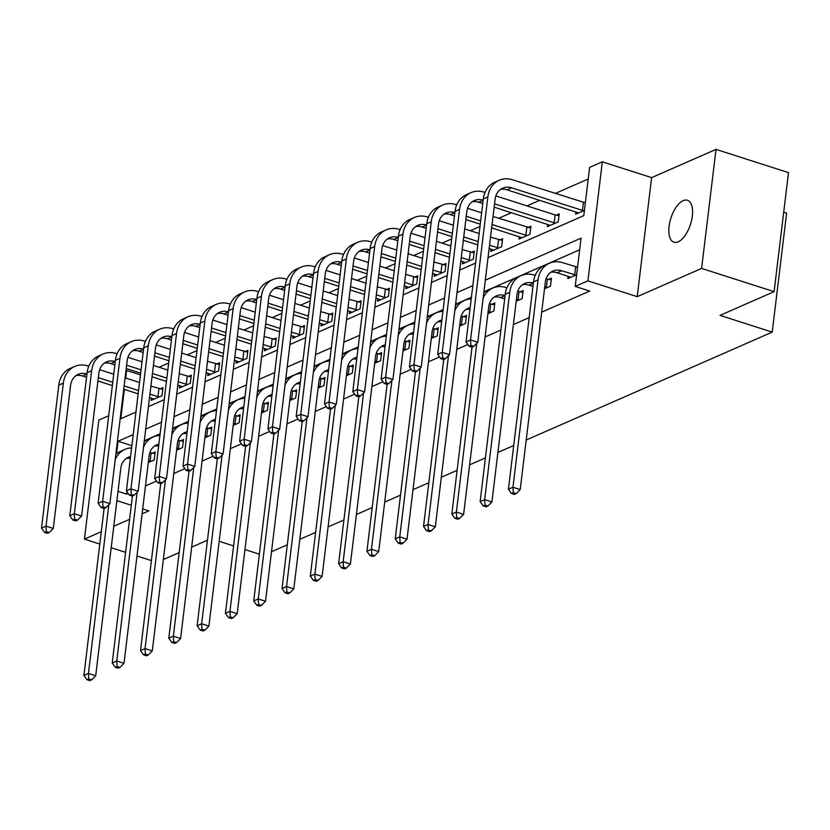 <?xml version="1.0" encoding="UTF-8"?>
<svg xmlns="http://www.w3.org/2000/svg" width="830" height="830" viewBox="0 0 830 830"><rect width="100%" height="100%" fill="white"/><g stroke="black" fill="none" stroke-linecap="round" stroke-linejoin="round"><path stroke-width="1.25" d="M683.183 200.642A22.026 10.271 -72.2 0 0 669.789 222.233A22.026 10.271 -72.2 0 0 673.97 242.215A22.026 10.271 -72.2 0 0 678.203 241.821A22.026 10.271 -72.2 0 0 691.598 220.241A22.026 10.271 -72.2 0 0 687.427 200.258A22.026 10.271 -72.2 0 0 683.183 200.642M488.04 257.642L583.791 215.644L589.632 167.39L602.331 161.819L587.92 280.862L575.221 286.423L581.062 238.169L485.322 280.167M651.612 177.63L637.212 296.663L701.609 268.422L774.1 291.662L788.5 172.63L716.02 149.379L651.612 177.63L602.331 161.819M783.717 212.148L786.622 213.082L772.222 332.114L526.21 440.025M108.699 415.757L98.832 420.084L84.432 539.127L101.302 531.719M125.963 370.761L126.648 370.46L125.724 378.065M140.436 374.88L126.648 370.46M588.221 179.01L555.249 193.473M539.718 200.289L526.957 205.892M511.415 212.708L498.654 218.3M479.989 226.486L470.351 230.719M451.686 238.905L442.048 243.128M423.383 251.314L413.745 255.536M395.08 263.722L385.442 267.955M366.787 276.141L357.149 280.364M338.484 288.55L328.846 292.783M310.181 300.968L300.543 305.191M281.878 313.377L272.24 317.61M253.575 325.796L243.937 330.018M225.272 338.204L215.634 342.437M196.98 350.623L187.341 354.846M168.677 363.032L159.038 367.265M701.609 268.422L716.02 149.379M151.402 560.603L136.992 555.986M125.61 552.334L111.189 547.707M99.808 544.055L84.432 539.127M513.718 445.502L497.907 452.433M485.415 457.911L469.604 464.852M457.123 470.32L441.301 477.26M428.82 482.738L412.998 489.669M400.517 495.147L384.705 502.088M372.214 507.566L356.402 514.496M343.911 519.974L328.099 526.915M315.608 532.393L299.796 539.324M287.315 544.802L271.493 551.742M151.413 398.11L151.133 400.423L162.026 395.651L162.991 387.61L160.055 388.907M179.716 385.691L179.436 388.015L190.319 383.242L191.294 375.202L188.348 376.488M208.019 373.282L207.739 375.606L218.622 370.823L219.597 362.783L216.651 364.08M236.322 360.863L236.042 363.187L246.925 358.415L247.9 350.374L244.954 351.661M264.625 348.455L264.345 350.779L275.228 345.996L276.203 337.955L273.257 339.252M292.928 336.036L292.648 338.36L303.531 333.587L304.506 325.547L301.56 326.833M321.22 323.627L320.94 325.951L331.834 321.179L332.799 313.128L329.863 314.425M349.523 311.219L349.243 313.533L360.127 308.76L361.102 300.719L358.155 302.006M377.826 298.8L377.546 301.124L388.43 296.351L389.405 288.3L386.458 289.597M406.129 286.392L405.849 288.705L416.733 283.933L417.708 275.892L414.761 277.179M434.432 273.973L434.152 276.297L445.036 271.524L446.011 263.473L443.064 264.77M462.735 261.564L462.455 263.878L473.339 259.105L474.314 251.065L471.367 252.362M491.028 249.145L490.748 251.469L501.642 246.697L502.607 238.656L499.67 239.943M519.331 236.737L519.051 239.061L529.934 234.278L530.91 226.237L527.963 227.534M547.634 224.318L547.354 226.642L558.237 221.869L559.213 213.829L556.266 215.115M575.937 211.909L575.657 214.233L584.424 210.384M585.399 202.344L584.569 202.707M127.032 491.765L126.741 494.141L128.245 493.487M145.468 485.934L156.548 481.068M173.761 473.515L184.851 468.66M202.064 461.107L213.154 456.241M230.367 448.688L241.447 443.832M258.67 436.279L269.75 431.413M286.973 423.871L298.053 419.005M315.276 411.452L326.356 406.596M343.579 399.043L354.659 394.177M371.871 386.624L382.962 381.769M400.174 374.216L411.255 369.35M428.477 361.797L439.558 356.942M456.78 349.389L467.861 344.523M485.083 336.97L500.895 330.039M513.386 324.561L529.198 317.62M541.679 312.142L589.715 291.081L575.221 286.423M579.662 249.799L483.911 291.787M471.419 297.264L455.608 304.205M443.127 309.683L427.305 316.614M414.824 322.092L399.002 329.033M386.521 334.511L370.709 341.441M358.218 346.919L342.406 353.86M329.915 359.328L314.103 366.269M301.612 371.747L285.8 378.677M273.319 384.155L257.497 391.096M245.016 396.574L229.194 403.505M216.713 408.983L200.901 415.923M188.41 421.401L172.599 428.332M160.107 433.81L144.296 440.751M148.29 462.611L154.235 459.996L155.21 451.956L152.263 453.242M176.593 450.192L182.538 447.588L183.513 439.537L180.567 440.834M204.886 437.784L210.841 435.169L211.806 427.128L208.87 428.425M233.189 425.365L239.144 422.761L240.109 414.72L237.173 416.006M261.492 412.956L267.436 410.342L268.412 402.301L265.465 403.598M289.795 400.537L295.739 397.933L296.715 389.893L293.768 391.179M318.098 388.129L324.042 385.514L325.018 377.474L322.071 378.771M346.401 375.71L352.345 373.106L353.321 365.065L350.374 366.352M374.693 363.301L380.648 360.697L381.624 352.646L378.677 353.943M402.996 350.893L408.951 348.278L409.916 340.238L406.98 341.524M431.299 338.474L437.244 335.87L438.219 327.819L435.273 329.116M459.602 326.065L465.547 323.451L466.522 315.41L463.576 316.697M487.905 313.647L493.85 311.043L494.825 302.992L491.879 304.288M516.208 301.238L522.153 298.624L523.128 290.583L520.182 291.88M544.501 288.819L550.456 286.215L551.431 278.175L548.485 279.461M568.145 276.255L567.865 278.579L576.643 274.73M577.607 266.689L576.788 267.053M637.212 296.663L587.92 280.862M126.741 494.141L118.005 491.35M142.086 513.832L148.829 510.875L142.687 508.904M131.306 505.252L116.885 500.625M113.783 526.241L129.605 519.31M207.469 540.195L191.657 547.126M179.166 552.604L163.354 559.545M219.162 541.285L233.583 545.912M244.964 549.564L259.375 554.181M774.1 291.662L720.035 315.379L772.222 332.114M124.355 389.426L120.807 418.714L135.944 412.074M148.425 406.607L164.236 399.666M176.728 394.188L192.539 387.257M205.031 381.779L220.842 374.838M233.334 369.36L249.145 362.43M261.637 356.952L277.448 350.011M289.929 344.533L305.751 337.603M318.232 332.125L334.044 325.184M346.535 319.706L362.347 312.775M374.838 307.297L390.65 300.356M403.141 294.878L418.953 287.948M431.444 282.47L447.256 275.529M459.737 270.061L475.559 263.12M133.215 434.598L118.078 441.238L116.574 453.678M472.83 285.644L457.019 292.575M444.527 298.053L428.716 304.994M416.224 310.472L400.413 317.402M387.921 322.88L372.11 329.821M359.629 335.299L343.807 342.23M331.326 347.708L315.514 354.649M303.023 360.116L287.211 367.057M274.72 372.535L258.908 379.466M246.417 384.944L230.605 391.885M218.114 397.363L202.302 404.293M189.821 409.771L173.999 416.712M161.518 422.19L145.707 429.12M131.877 445.658L118.078 441.238M151.288 461.293L148.529 460.577M149.846 452.641L154.992 453.709M130.331 458.409A17.212 14.079 66.3 0 0 126.212 458.523M130.559 456.573A17.212 14.079 66.3 0 0 128.37 457.278A17.212 14.079 66.3 0 0 120.786 468.39L95.699 675.745L91.653 679.822L88.758 678.888L86.943 679.687L89.837 680.621L91.653 679.822M86.943 679.687L83.913 675.402L104.113 508.468M83.913 675.402L88.447 673.421L108.865 504.65M115.214 459.623A25.813 21.113 -113.7 0 1 124.915 449.404A25.813 21.113 -113.7 0 1 131.597 447.93M115.858 454.269A25.813 21.113 -113.7 0 1 120.381 451.385L124.915 449.404M88.758 678.888L88.447 673.421L95.699 675.745M150.147 461.096L151.122 453.056M44.53 532.404L47.424 533.327L49.24 532.538L46.345 531.605L44.53 532.404L41.5 528.119L46.034 526.127L63.339 383.128A25.813 21.113 -113.7 0 1 74.721 366.455A25.813 21.113 -113.7 0 1 88.001 365.968L88.8 366.217M99.642 369.703L113.72 374.216M125.102 377.868L139.523 382.495M150.904 386.147L162.784 389.363M154.079 399.137L149.525 397.497M138.143 393.845L123.732 389.229M112.351 385.577L97.93 380.949M86.548 377.297L82.492 376A17.212 14.079 66.3 0 0 76.018 375.575M159.08 396.948L149.929 394.188M138.548 390.536L124.127 385.909M112.745 382.257L98.334 377.64M86.953 373.988A17.212 14.079 66.3 0 0 78.176 374.34A17.212 14.079 66.3 0 0 70.592 385.452L53.286 528.451L49.24 532.538M41.5 528.119L58.806 385.11A25.813 21.113 -113.7 0 1 70.177 368.447L74.721 366.455M46.345 531.605L46.034 526.127L53.286 528.451M157.939 396.75L158.914 388.71M179.591 448.874L176.832 448.169M178.139 440.232L183.295 441.29M158.634 445.99A17.212 14.079 66.3 0 0 154.515 446.104M158.862 444.154A17.212 14.079 66.3 0 0 156.673 444.87A17.212 14.079 66.3 0 0 149.089 455.981L124.002 663.326L119.956 667.413L117.061 666.48L115.246 667.279L118.14 668.202L119.956 667.413M115.246 667.279L112.216 662.994L132.416 496.06M112.216 662.994L116.75 661.002L137.168 492.242M143.507 447.214A25.813 21.113 -113.7 0 1 153.218 436.985A25.813 21.113 -113.7 0 1 159.9 435.511M144.161 441.861A25.813 21.113 -113.7 0 1 148.684 438.977L153.218 436.985M117.061 666.48L116.75 661.002L124.002 663.326M178.45 448.688L179.425 440.647M207.894 436.466L205.135 435.75M206.442 427.813L211.598 428.882M186.937 433.582A17.212 14.079 66.3 0 0 182.818 433.696M187.155 431.745A17.212 14.079 66.3 0 0 184.976 432.451A17.212 14.079 66.3 0 0 177.392 443.562L152.295 650.917L148.259 654.995L145.354 654.071L143.549 654.86L146.443 655.793L148.259 654.995M143.549 654.86L140.519 650.575L160.719 483.641M140.519 650.575L145.053 648.593L165.471 479.823M171.81 434.806A25.813 21.113 -113.7 0 1 181.521 424.576A25.813 21.113 -113.7 0 1 188.203 423.103M172.464 429.442A25.813 21.113 -113.7 0 1 176.977 426.558L181.521 424.576M145.354 654.071L145.053 648.593L152.295 650.917M206.753 436.269L207.728 428.228M72.833 519.985L75.727 520.918L77.543 520.12L74.648 519.196L72.833 519.985L69.803 515.7L74.337 513.718L91.642 370.709A25.813 21.113 -113.7 0 1 103.013 354.047A25.813 21.113 -113.7 0 1 116.304 353.559L117.092 353.808M127.945 357.284L142.023 361.807M153.405 365.459L167.826 370.076M179.207 373.728L191.087 376.945M182.382 386.728L177.828 385.089M166.446 381.437L152.035 376.81M140.654 373.158L126.233 368.541M114.851 364.889L110.795 363.592A17.212 14.079 66.3 0 0 104.31 363.167M187.383 384.529L178.232 381.769M166.851 378.117L152.429 373.5M141.048 369.848L126.637 365.221M115.256 361.569A17.212 14.079 66.3 0 0 106.479 361.921A17.212 14.079 66.3 0 0 98.895 373.033L81.589 516.042L77.543 520.12M69.803 515.7L87.109 372.701A25.813 21.113 -113.7 0 1 98.48 356.029L103.013 354.047M74.648 519.196L74.337 513.718L81.589 516.042M186.242 384.342L187.207 376.301M101.136 507.576L104.03 508.5L105.846 507.711L102.941 506.777L101.136 507.576L98.106 503.291L102.64 501.299L119.945 358.301A25.813 21.113 -113.7 0 1 131.316 341.628A25.813 21.113 -113.7 0 1 144.607 341.14L145.395 341.4M156.248 344.875L170.326 349.389M181.708 353.041L196.119 357.668M207.5 361.32L219.39 364.536M210.685 374.309L206.131 372.67M194.749 369.028L180.328 364.401M168.947 360.749L154.536 356.122M143.154 352.47L139.098 351.173A17.212 14.079 66.3 0 0 132.613 350.748M215.675 372.12L206.535 369.36M195.154 365.708L180.733 361.081M169.351 357.429L154.94 352.812M143.559 349.16A17.212 14.079 66.3 0 0 134.771 349.513A17.212 14.079 66.3 0 0 127.187 360.625L109.882 503.623L105.846 507.711M98.106 503.291L115.412 360.282A25.813 21.113 -113.7 0 1 126.783 343.62L131.316 341.628M102.941 506.777L102.64 501.299L109.882 503.623M214.534 371.923L215.51 363.882M236.197 424.047L233.438 423.342M234.745 415.405L239.901 416.463M215.24 421.163A17.212 14.079 66.3 0 0 211.111 421.277M215.458 419.326A17.212 14.079 66.3 0 0 213.279 420.042A17.212 14.079 66.3 0 0 205.695 431.154L180.598 638.498L176.562 642.586L173.657 641.652L171.841 642.451L174.746 643.375L176.562 642.586M171.841 642.451L168.812 638.166L189.022 471.233M168.812 638.166L173.356 636.174L193.774 467.415M200.113 422.387A25.813 21.113 -113.7 0 1 209.814 412.157A25.813 21.113 -113.7 0 1 216.506 410.694M200.767 417.034A25.813 21.113 -113.7 0 1 205.28 414.149L209.814 412.157M173.657 641.652L173.356 636.174L180.598 638.498M235.056 423.86L236.031 415.82M264.5 411.639L261.74 410.923M263.048 402.996L268.204 404.054M243.543 408.754A17.212 14.079 66.3 0 0 239.413 408.868M243.761 406.918A17.212 14.079 66.3 0 0 241.572 407.623A17.212 14.079 66.3 0 0 233.998 418.735L208.901 626.09L204.865 630.167L201.96 629.244L200.144 630.032L203.049 630.966L204.865 630.167M200.144 630.032L197.115 625.758L217.315 458.814M197.115 625.758L201.649 623.766L222.077 454.996M228.416 409.979A25.813 21.113 -113.7 0 1 238.117 399.749A25.813 21.113 -113.7 0 1 244.809 398.276M229.059 404.625A25.813 21.113 -113.7 0 1 233.583 401.73L238.117 399.749M201.96 629.244L201.649 623.766L208.901 626.09M263.359 411.441L264.324 403.401M292.793 399.22L290.044 398.514M291.351 390.577L296.507 391.636M271.835 396.335A17.212 14.079 66.3 0 0 267.717 396.45M272.064 394.509A17.212 14.079 66.3 0 0 269.875 395.215A17.212 14.079 66.3 0 0 262.29 406.327L237.204 613.671L233.157 617.759L230.263 616.825L228.447 617.624L231.342 618.558L233.157 617.759M228.447 617.624L225.418 613.339L245.618 446.405M225.418 613.339L229.952 611.347L250.38 442.587M256.719 397.56A25.813 21.113 -113.7 0 1 266.42 387.33A25.813 21.113 -113.7 0 1 273.112 385.867M257.362 392.206A25.813 21.113 -113.7 0 1 261.886 389.322L266.42 387.33M230.263 616.825L229.952 611.347L237.204 613.671M291.652 399.033L292.627 390.992M129.428 495.157L132.333 496.091L134.149 495.292L131.244 494.369L129.428 495.157L126.409 490.883L130.943 488.891L148.248 345.882A25.813 21.113 -113.7 0 1 159.619 329.22A25.813 21.113 -113.7 0 1 172.91 328.732L173.698 328.981M184.55 332.457L198.629 336.98M210.011 340.632L224.422 345.249M235.803 348.901L247.682 352.117M238.988 361.901L234.434 360.262M223.052 356.61L208.631 351.982M197.25 348.341L182.839 343.713M171.457 340.061L167.401 338.764A17.212 14.079 66.3 0 0 160.916 338.339M243.979 359.701L234.838 356.942M223.446 353.3L209.036 348.673M197.654 345.021L183.233 340.393M171.851 336.741A17.212 14.079 66.3 0 0 163.074 337.094A17.212 14.079 66.3 0 0 155.49 348.206L138.185 491.215L134.149 495.292M126.409 490.883L143.715 347.874A25.813 21.113 -113.7 0 1 155.085 331.201L159.619 329.22M131.244 494.369L130.943 488.891L138.185 491.215M242.837 359.514L243.813 351.474M157.731 482.749L160.636 483.683L162.452 482.884L159.547 481.95L157.731 482.749L154.702 478.464L159.236 476.472L176.551 333.473A25.813 21.113 -113.7 0 1 187.922 316.801A25.813 21.113 -113.7 0 1 201.213 316.313L202.001 316.572M212.843 320.048L226.932 324.561M238.314 328.213L252.725 332.84M264.106 336.492L275.985 339.709M267.291 349.482L262.737 347.853M251.355 344.201L236.934 339.574M225.553 335.922L211.142 331.295M199.76 327.653L195.704 326.346A17.212 14.079 66.3 0 0 189.219 325.92M272.281 347.293L263.131 344.533M251.749 340.881L237.339 336.254M225.957 332.612L211.536 327.985M200.155 324.333A17.212 14.079 66.3 0 0 191.377 324.686A17.212 14.079 66.3 0 0 183.793 335.797L166.488 478.796L162.452 482.884M154.702 478.464L172.007 335.455A25.813 21.113 -113.7 0 1 183.388 318.793L187.922 316.801M159.547 481.95L159.236 476.472L166.488 478.796M271.14 347.106L272.115 339.055M186.034 470.33L188.939 471.264L190.744 470.465L187.85 469.541L186.034 470.33L183.005 466.055L187.538 464.063L204.844 321.054A25.813 21.113 -113.7 0 1 216.225 304.392A25.813 21.113 -113.7 0 1 229.516 303.905L230.304 304.154M241.146 307.639L255.225 312.153M266.606 315.805L281.028 320.421M292.409 324.074L304.288 327.29M295.584 337.073L291.04 335.434M279.648 331.782L265.237 327.165M253.856 323.513L239.434 318.886M228.053 315.234L224.007 313.937A17.212 14.079 66.3 0 0 217.522 313.512M300.585 334.874L291.434 332.125M280.052 328.473L265.642 323.845M254.26 320.193L239.839 315.566M228.458 311.924A17.212 14.079 66.3 0 0 219.68 312.267A17.212 14.079 66.3 0 0 212.096 323.378L194.791 466.387L190.744 470.465M183.005 466.055L200.31 323.046A25.813 21.113 -113.7 0 1 211.692 306.374L216.225 304.392M187.85 469.541L187.538 464.063L194.791 466.387M299.443 334.687L300.419 326.647M214.337 457.921L217.232 458.855L219.047 458.056L216.153 457.123L214.337 457.921L211.308 453.637L215.841 451.645L233.147 308.646A25.813 21.113 -113.7 0 1 244.528 291.973A25.813 21.113 -113.7 0 1 257.808 291.486L258.607 291.745M269.449 295.221L283.528 299.734M294.909 303.386L309.331 308.013M320.712 311.665L332.591 314.881M323.887 324.655L319.332 323.026M307.951 319.374L293.54 314.746M282.159 311.094L267.737 306.478M256.356 302.826L252.31 301.518A17.212 14.079 66.3 0 0 245.825 301.093M328.888 322.465L319.737 319.706M308.355 316.054L293.934 311.437M282.553 307.785L268.142 303.158M256.761 299.506A17.212 14.079 66.3 0 0 247.983 299.858A17.212 14.079 66.3 0 0 240.399 310.97L223.094 453.979L219.047 458.056M211.308 453.637L228.613 310.638A25.813 21.113 -113.7 0 1 239.984 293.965L244.528 291.973M216.153 457.123L215.841 451.645L223.094 453.979M327.746 322.279L328.721 314.228M242.64 445.513L245.535 446.436L247.35 445.648L244.456 444.714L242.64 445.513L239.611 441.228L244.145 439.236L261.45 296.227A25.813 21.113 -113.7 0 1 272.821 279.565A25.813 21.113 -113.7 0 1 286.111 279.077L286.9 279.326M297.752 282.812L311.831 287.325M323.212 290.977L337.634 295.594M349.015 299.246L360.894 302.462M352.19 312.246L347.635 310.607M336.254 306.955L321.843 302.338M310.462 298.686L296.04 294.059M284.659 290.407L280.602 289.11A17.212 14.079 66.3 0 0 274.118 288.684M357.19 310.057L348.04 307.297M336.658 303.645L322.237 299.018M310.856 295.366L296.445 290.749M285.064 287.097A17.212 14.079 66.3 0 0 276.286 287.439A17.212 14.079 66.3 0 0 268.702 298.551L251.397 441.56L247.35 445.648M239.611 441.228L256.916 298.219A25.813 21.113 -113.7 0 1 268.287 281.557L272.821 279.565M244.456 444.714L244.145 439.236L251.397 441.56M356.049 309.86L357.014 301.819M270.943 433.094L273.838 434.028L275.653 433.229L272.759 432.295L270.943 433.094L267.914 428.809L272.448 426.827L289.753 283.819A25.813 21.113 -113.7 0 1 301.124 267.146A25.813 21.113 -113.7 0 1 314.414 266.658L315.203 266.918M326.055 270.393L340.134 274.906M351.515 278.558L365.926 283.186M377.318 286.838L389.197 290.054M380.493 299.827L375.938 298.198M364.557 294.546L350.136 289.919M338.754 286.267L324.343 281.65M312.962 277.998L308.905 276.691A17.212 14.079 66.3 0 0 302.421 276.276M385.483 297.638L376.343 294.878M364.961 291.226L350.54 286.609M339.159 282.957L324.748 278.33M313.367 274.678A17.212 14.079 66.3 0 0 304.579 275.031A17.212 14.079 66.3 0 0 296.995 286.143L279.689 429.151L275.653 433.229M267.914 428.809L285.219 285.811A25.813 21.113 -113.7 0 1 296.59 269.138L301.124 267.146M272.759 432.295L272.448 426.827L279.689 429.151M384.352 297.451L385.317 289.4M299.236 420.686L302.141 421.609L303.956 420.82L301.051 419.887L299.236 420.686L296.217 416.401L300.751 414.409L318.056 271.4A25.813 21.113 -113.7 0 1 329.427 254.737A25.813 21.113 -113.7 0 1 342.717 254.25L343.506 254.499M354.358 257.985L368.437 262.498M379.818 266.15L394.229 270.777M405.611 274.419L417.49 277.645M408.796 287.419L404.241 285.779M392.86 282.127L378.439 277.511M367.057 273.858L352.646 269.231M341.265 265.579L337.208 264.282A17.212 14.079 66.3 0 0 330.724 263.857M413.786 285.23L404.646 282.47M393.254 278.818L378.843 274.19M367.462 270.538L353.041 265.922M341.659 262.27A17.212 14.079 66.3 0 0 332.882 262.612A17.212 14.079 66.3 0 0 325.298 273.734L307.992 416.733L303.956 420.82M296.217 416.401L313.522 273.392A25.813 21.113 -113.7 0 1 324.893 256.729L329.427 254.737M301.051 419.887L300.751 414.409L307.992 416.733M412.645 285.032L413.62 276.992M327.539 408.267L330.444 409.2L332.259 408.401L329.354 407.478L327.539 408.267L324.509 403.982L329.054 402L346.359 258.991A25.813 21.113 -113.7 0 1 357.73 242.319A25.813 21.113 -113.7 0 1 371.02 241.841L371.809 242.09M382.651 245.566L396.74 250.089M408.121 253.731L422.532 258.358M433.914 262.01L445.793 265.226M437.099 275L432.544 273.371M421.163 269.719L406.742 265.092M395.36 261.44L380.949 256.823M369.568 253.171L365.511 251.864A17.212 14.079 66.3 0 0 359.027 251.449M442.089 272.811L432.938 270.051M421.557 266.399L407.146 261.782M395.765 258.13L381.344 253.503M369.962 249.851A17.212 14.079 66.3 0 0 361.185 250.204A17.212 14.079 66.3 0 0 353.601 261.315L336.295 404.324L332.259 408.401M324.509 403.982L341.815 260.983A25.813 21.113 -113.7 0 1 353.196 244.311L357.73 242.319M329.354 407.478L329.054 402L336.295 404.324M440.948 272.624L441.923 264.583M355.842 395.858L358.747 396.782L360.552 395.993L357.657 395.059L355.842 395.858L352.812 391.573L357.346 389.581L374.652 246.583A25.813 21.113 -113.7 0 1 386.033 229.91A25.813 21.113 -113.7 0 1 399.323 229.422L400.112 229.671M410.954 233.157L425.033 237.671M436.414 241.323L450.835 245.95M462.217 249.602L474.096 252.818M465.391 262.591L460.847 260.952M449.455 257.3L435.045 252.683M423.663 249.031L409.242 244.404M397.861 240.752L393.814 239.455A17.212 14.079 66.3 0 0 387.33 239.03M470.392 260.402L461.241 257.642M449.86 253.99L435.449 249.363M424.068 245.711L409.647 241.094M398.265 237.442A17.212 14.079 66.3 0 0 389.488 237.795A17.212 14.079 66.3 0 0 381.904 248.907L364.598 391.905L360.552 395.993M352.812 391.573L370.118 248.564A25.813 21.113 -113.7 0 1 381.499 231.902L386.033 229.91M357.657 395.059L357.346 389.581L364.598 391.905M469.251 260.205L470.226 252.164M384.145 383.439L387.039 384.373L388.855 383.574L385.96 382.651L384.145 383.439L381.115 379.154L385.649 377.173L402.955 234.164A25.813 21.113 -113.7 0 1 414.336 217.501A25.813 21.113 -113.7 0 1 427.616 217.014L428.415 217.263M439.257 220.739L453.336 225.262M464.717 228.914L479.138 233.531M490.52 237.183L502.399 240.399M493.694 250.183L489.14 248.544M477.758 244.892L463.348 240.264M451.966 236.612L437.545 231.995M426.163 228.343L422.117 227.047A17.212 14.079 66.3 0 0 415.633 226.621M498.695 247.983L489.544 245.224M478.163 241.572L463.752 236.955M452.36 233.303L437.95 228.675M426.568 225.023A17.212 14.079 66.3 0 0 417.791 225.376A17.212 14.079 66.3 0 0 410.207 236.488L392.901 379.497L388.855 383.574M381.115 379.154L398.421 236.156A25.813 21.113 -113.7 0 1 409.792 219.483L414.336 217.501M385.96 382.651L385.649 377.173L392.901 379.497M497.554 247.797L498.529 239.756M412.448 371.031L415.342 371.954L417.158 371.166L414.263 370.232L412.448 371.031L409.418 366.746L413.952 364.754L431.258 221.755A25.813 21.113 -113.7 0 1 442.629 205.083A25.813 21.113 -113.7 0 1 455.919 204.595L456.708 204.854M467.56 208.33L481.639 212.843M493.02 216.495L530.702 227.991M521.997 237.764L491.651 227.856M480.269 224.204L465.848 219.577M454.467 215.925L450.41 214.628A17.212 14.079 66.3 0 0 443.926 214.202M526.998 235.575L492.045 224.536M480.663 220.884L466.252 216.267M454.871 212.615A17.212 14.079 66.3 0 0 446.094 212.968A17.212 14.079 66.3 0 0 438.51 224.079L421.204 367.078L417.158 371.166M409.418 366.746L426.724 223.737A25.813 21.113 -113.7 0 1 438.095 207.075L442.629 205.083M414.263 370.232L413.952 364.754L421.204 367.078M525.857 235.378L526.822 227.337M440.751 358.612L443.645 359.546L445.461 358.747L442.566 357.823L440.751 358.612L437.721 354.337L442.255 352.345L459.561 209.336A25.813 21.113 -113.7 0 1 470.932 192.674A25.813 21.113 -113.7 0 1 484.222 192.187L485.011 192.436M495.863 195.911L555.125 214.929L559.005 215.572M550.3 225.355L494.151 207.168M482.77 203.516L478.713 202.219A17.212 14.079 66.3 0 0 472.229 201.794M555.291 223.156L494.556 203.848M483.174 200.196A17.212 14.079 66.3 0 0 474.387 200.549A17.212 14.079 66.3 0 0 466.802 211.66L449.497 354.669L445.461 358.747M437.721 354.337L455.027 211.328A25.813 21.113 -113.7 0 1 466.398 194.656L470.932 192.674M442.566 357.823L442.255 352.345L449.497 354.669M554.16 222.969L555.125 214.929M321.096 386.811L318.336 386.095M319.654 378.169L324.8 379.227M300.138 383.927A17.212 14.079 66.3 0 0 296.019 384.041M300.367 382.091A17.212 14.079 66.3 0 0 298.178 382.796A17.212 14.079 66.3 0 0 290.593 393.908L265.507 601.262L261.46 605.34L258.566 604.416L256.75 605.205L259.645 606.139L261.46 605.34M256.75 605.205L253.721 600.93L273.921 433.986M253.721 600.93L258.255 598.938L278.683 430.179M285.022 385.151A25.813 21.113 -113.7 0 1 294.723 374.921A25.813 21.113 -113.7 0 1 301.404 373.448M285.665 379.798A25.813 21.113 -113.7 0 1 290.189 376.913L294.723 374.921M258.566 604.416L258.255 598.938L265.507 601.262M319.955 386.624L320.93 378.573M349.399 374.392L346.639 373.687M347.946 365.75L353.103 366.808M328.441 371.508A17.212 14.079 66.3 0 0 324.323 371.632M328.67 369.682A17.212 14.079 66.3 0 0 326.481 370.388A17.212 14.079 66.3 0 0 318.896 381.499L293.81 588.854L289.763 592.931L286.869 591.998L285.053 592.796L287.948 593.73L289.763 592.931M285.053 592.796L282.024 588.512L302.224 421.578M282.024 588.512L286.558 586.52L306.976 417.76M313.325 372.732A25.813 21.113 -113.7 0 1 323.026 362.502A25.813 21.113 -113.7 0 1 329.707 361.04M313.968 367.379A25.813 21.113 -113.7 0 1 318.492 364.495L323.026 362.502M286.869 591.998L286.558 586.52L293.81 588.854M348.258 374.206L349.233 366.165M377.702 361.984L374.942 361.278M376.249 353.341L381.406 354.4M356.744 359.1A17.212 14.079 66.3 0 0 352.626 359.214M356.962 357.263A17.212 14.079 66.3 0 0 354.784 357.969A17.212 14.079 66.3 0 0 347.199 369.08L322.102 576.435L318.066 580.512L315.161 579.589L313.356 580.388L316.251 581.311L318.066 580.512M313.356 580.388L310.327 576.103L330.527 409.159M310.327 576.103L314.861 574.111L335.279 405.351M341.618 360.324A25.813 21.113 -113.7 0 1 351.329 350.094A25.813 21.113 -113.7 0 1 358.01 348.621M342.271 354.97A25.813 21.113 -113.7 0 1 346.784 352.086L351.329 350.094M315.161 579.589L314.861 574.111L322.102 576.435M376.561 361.797L377.536 353.746M406.005 349.575L403.245 348.859M404.552 340.923L409.709 341.981M385.047 346.691A17.212 14.079 66.3 0 0 380.918 346.805M385.265 344.855A17.212 14.079 66.3 0 0 383.087 345.56A17.212 14.079 66.3 0 0 375.502 356.672L350.405 564.027L346.369 568.104L343.464 567.17L341.649 567.969L344.554 568.903L346.369 568.104M341.649 567.969L338.619 563.684L358.83 396.75M338.619 563.684L343.163 561.702L363.582 392.932M369.921 347.905A25.813 21.113 -113.7 0 1 379.621 337.675A25.813 21.113 -113.7 0 1 386.313 336.212M370.574 342.551A25.813 21.113 -113.7 0 1 375.087 339.667L379.621 337.675M343.464 567.17L343.163 561.702L350.405 564.027M404.864 349.378L405.839 341.338M434.308 337.156L431.548 336.451M432.855 328.514L438.012 329.572M413.35 334.272A17.212 14.079 66.3 0 0 409.221 334.386M413.568 332.436A17.212 14.079 66.3 0 0 411.379 333.152A17.212 14.079 66.3 0 0 403.805 344.263L378.708 551.608L374.672 555.695L371.767 554.762L369.952 555.561L372.857 556.484L374.672 555.695M369.952 555.561L366.922 551.276L387.122 384.332M366.922 551.276L371.456 549.284L391.885 380.524M398.224 335.496A25.813 21.113 -113.7 0 1 407.924 325.267A25.813 21.113 -113.7 0 1 414.616 323.793M398.867 330.143A25.813 21.113 -113.7 0 1 403.39 327.259L407.924 325.267M371.767 554.762L371.456 549.284L378.708 551.608M433.167 336.97L434.132 328.919M462.601 324.748L459.851 324.032M461.158 316.095L466.315 317.164M441.643 321.864A17.212 14.079 66.3 0 0 437.524 321.978M441.871 320.027A17.212 14.079 66.3 0 0 439.682 320.733A17.212 14.079 66.3 0 0 432.098 331.844L407.011 539.199L402.965 543.277L400.07 542.343L398.255 543.142L401.149 544.075L402.965 543.277M398.255 543.142L395.225 538.857L415.425 371.923M395.225 538.857L399.759 536.875L420.188 368.105M426.527 323.077A25.813 21.113 -113.7 0 1 436.227 312.858A25.813 21.113 -113.7 0 1 442.919 311.385M427.17 317.724A25.813 21.113 -113.7 0 1 431.693 314.84L436.227 312.858M400.07 542.343L399.759 536.875L407.011 539.199M461.459 324.551L462.435 316.51M490.904 312.329L488.144 311.624M489.461 303.687L494.607 304.745M469.946 309.445A17.212 14.079 66.3 0 0 465.827 309.559M470.174 307.608A17.212 14.079 66.3 0 0 467.985 308.324A17.212 14.079 66.3 0 0 460.401 319.436L435.314 526.78L431.268 530.868L428.373 529.934L426.558 530.733L429.452 531.657L431.268 530.868M426.558 530.733L423.528 526.448L443.728 359.514M423.528 526.448L428.062 524.456L448.49 355.697M454.83 310.669A25.813 21.113 -113.7 0 1 464.53 300.439A25.813 21.113 -113.7 0 1 471.222 298.966M455.473 305.315A25.813 21.113 -113.7 0 1 459.996 302.431L464.53 300.439M428.373 529.934L428.062 524.456L435.314 526.78M489.762 312.142L490.738 304.102M519.207 299.921L516.447 299.205M504.661 298.873L500.615 297.576A17.212 14.079 66.3 0 0 494.13 297.15M483.133 298.261A25.813 21.113 -113.7 0 1 492.833 288.031A25.813 21.113 -113.7 0 1 506.124 287.543L506.912 287.792M517.754 291.268L522.91 292.336M505.065 295.553A17.212 14.079 66.3 0 0 496.288 295.905A17.212 14.079 66.3 0 0 488.704 307.017L463.617 514.372L459.571 518.449L456.676 517.526L454.861 518.314L457.755 519.248L459.571 518.449M454.861 518.314L451.831 514.029L472.031 347.096M451.831 514.029L456.365 512.048L476.783 343.278M483.776 292.897A25.813 21.113 -113.7 0 1 488.299 290.012L492.833 288.031M456.676 517.526L456.365 512.048L463.617 514.372M518.065 299.723L519.041 291.683M547.51 287.502L544.75 286.796M532.964 286.464L528.918 285.157A17.212 14.079 66.3 0 0 522.433 284.732M483.164 505.906L486.058 506.829L487.874 506.041L484.969 505.107L483.164 505.906L480.134 501.621L484.668 499.629L509.755 292.285A25.813 21.113 -113.7 0 1 521.136 275.612A25.813 21.113 -113.7 0 1 534.427 275.124L535.215 275.384M546.057 278.859L551.213 279.918M533.368 283.144A17.212 14.079 66.3 0 0 524.591 283.497A17.212 14.079 66.3 0 0 517.007 294.608L491.91 501.953L487.874 506.041M480.134 501.621L505.221 294.266A25.813 21.113 -113.7 0 1 516.592 277.604L521.136 275.612M484.969 505.107L484.668 499.629L491.91 501.953M546.368 287.315L547.343 279.274M575.812 275.093L561.754 270.756A17.212 14.079 66.3 0 0 552.894 271.078A17.212 14.079 66.3 0 0 545.31 282.19L520.213 489.544L516.177 493.622L513.272 492.698L511.456 493.487L514.361 494.421L516.177 493.622M570.812 277.282L557.21 272.748A17.212 14.079 66.3 0 0 550.726 272.323M511.456 493.487L508.427 489.212L512.971 487.22L538.058 279.866A25.813 21.113 -113.7 0 1 549.429 263.203A25.813 21.113 -113.7 0 1 562.719 262.716L577.556 267.177M508.427 489.212L533.524 281.858A25.813 21.113 -113.7 0 1 544.895 265.185L549.429 263.203M513.272 492.698L512.971 487.22L520.213 489.544M574.671 274.896L575.647 266.855M469.043 346.203L471.948 347.137L473.764 346.338L470.859 345.405L469.043 346.203L466.024 341.919L470.558 339.927L487.864 196.928A25.813 21.113 -113.7 0 1 499.235 180.255A25.813 21.113 -113.7 0 1 512.525 179.768L585.337 202.831M578.603 212.937L507.016 189.8A17.212 14.079 66.3 0 0 500.532 189.375M583.594 210.747L511.55 187.808A17.212 14.079 66.3 0 0 502.69 188.14A17.212 14.079 66.3 0 0 495.105 199.252L477.8 342.251L473.764 346.338M466.024 341.919L483.33 198.91A25.813 21.113 -113.7 0 1 494.701 182.247L499.235 180.255M470.859 345.405L470.558 339.927L477.8 342.251M582.452 210.561L583.428 202.51M82.492 376L86.943 374.05M58.806 385.11L63.339 383.128M110.795 363.592L115.246 361.641M87.109 372.701L91.642 370.709M139.098 351.173L143.549 349.223M115.412 360.282L119.945 358.301M167.401 338.764L171.851 336.814M143.715 347.874L148.248 345.882M195.704 326.346L200.144 324.395M172.007 335.455L176.551 333.473M224.007 313.937L228.447 311.987M200.31 323.046L204.844 321.054M252.31 301.518L256.75 299.568M228.613 310.638L233.147 308.646M280.602 289.11L285.053 287.159M256.916 298.219L261.45 296.227M308.905 276.691L313.356 274.74M285.219 285.811L289.753 283.819M337.208 264.282L341.659 262.332M313.522 273.392L318.056 271.4M365.511 251.864L369.952 249.913M341.815 260.983L346.359 258.991M393.814 239.455L398.255 237.505M370.118 248.564L374.652 246.583M422.117 227.047L426.558 225.096M398.421 236.156L402.955 234.164M450.41 214.628L454.861 212.677M426.724 223.737L431.258 221.755M478.713 202.219L483.164 200.269M455.027 211.328L459.561 209.336M500.615 297.576L505.055 295.625M528.918 285.157L533.358 283.206M505.221 294.266L509.755 292.285M557.21 272.748L561.754 270.756M533.524 281.858L538.058 279.866M507.016 189.8L511.55 187.808M483.33 198.91L487.864 196.928"/></g></svg>
